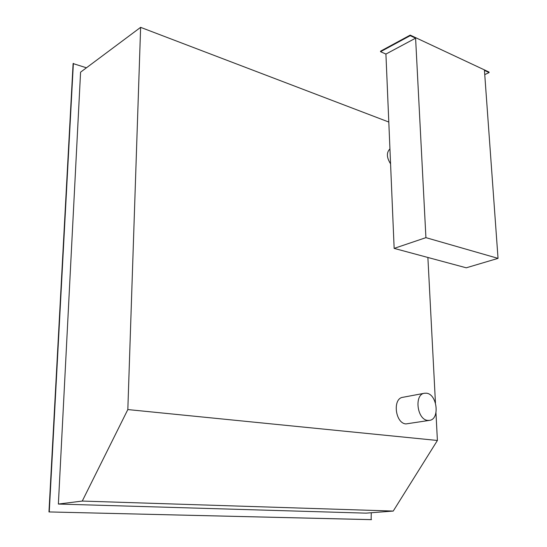<?xml version="1.0" encoding="UTF-8"?>
<svg xmlns="http://www.w3.org/2000/svg" width="547" height="547" viewBox="0 0 547 547"><rect width="100%" height="100%" fill="white"/><g stroke="black" fill="none" stroke-linecap="round" stroke-linejoin="round"><path stroke-width="0.82" d="M426.455 393.211L424.438 393.252C413.963 394.401 417.053 419.857 427.809 420.404L429.511 420.369C440.096 419.317 437.176 394.052 426.455 393.211M429.511 420.369L405.97 423.918C395.221 423.419 392.315 398.483 402.79 397.313L424.438 393.252M390.572 163.84C386.565 157.509 386.353 152.531 389.936 148.9M371.263 512.737L371.146 519.65L48.963 511.93L73.1 63.582L86.447 67.794M371.488 519.629L48.963 511.93M49.257 511.896L73.373 63.37M435.966 412.794L437.402 440.472L393.231 511.069L365.964 513.141L58.372 504.047L82.269 501.066L127.827 409.566L140.62 27.35L80.573 72.177L58.372 504.047M427.884 257.466L435.453 402.968M388.801 122.036L140.62 27.35M437.402 440.472L127.827 409.566M82.269 501.066L393.231 511.069M425.922 237.651L394.148 248.386L385.922 54.064L380.568 51.705L410.236 35.658L415.597 38.167L425.922 237.651L498.037 258.369L484.444 70.392L489.1 72.573L484.745 74.618M415.597 38.167L385.922 54.064M394.148 248.386L466.263 267.804L498.037 258.369M410.236 35.658L410.209 35.117L380.548 51.179L380.568 51.705M410.209 35.117L489.066 72.074L489.1 72.573"/></g></svg>
